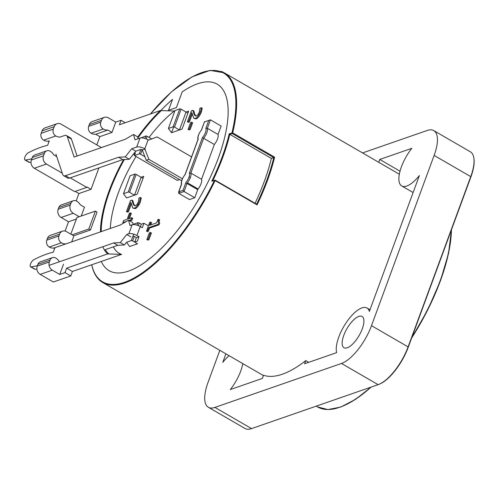 <?xml version="1.0" encoding="UTF-8"?>
<svg xmlns="http://www.w3.org/2000/svg" width="499" height="499" viewBox="0 0 499 499"><rect width="100%" height="100%" fill="white"/><g stroke="black" fill="none" stroke-linecap="round" stroke-linejoin="round"><path stroke-width="0.75" d="M123.347 282.69L124.189 283.183M127.919 280.987L128.705 281.442M100.542 228.879L101.278 229.303M256.137 204.341L256.654 204.172A120.664 46.756 -59.9 0 0 273.808 157.547L271.369 158.408A116.024 44.96 120.1 0 1 255.051 203.28M256.598 204.178L215.05 180.114L212.674 180.937A116.024 44.96 -59.9 0 0 229.821 134.343L232.197 133.52L273.745 157.584M229.821 134.343L271.369 158.408M213.846 181.617L214.439 181.96M347.26 347.772A18.045 6.992 120.1 0 1 343.986 347.709A18.045 6.992 120.1 0 1 345.221 331.935A18.045 6.992 120.1 0 1 358.8 316.41A18.045 6.992 120.1 0 1 362.081 316.472A18.045 6.992 120.1 0 1 360.846 332.24A18.045 6.992 120.1 0 1 347.26 347.772M91.86 265.356L91.816 265.331A121.176 46.956 -59.9 0 0 102.8 282.546A121.176 46.956 -59.9 0 0 215.106 180.576L257.066 204.877A121.176 46.956 -59.9 0 0 274.612 157.179L232.659 132.877L229.241 133.776A115.506 44.76 120.1 0 1 211.763 181.268L214.476 180.326A120.664 46.756 120.1 0 1 141.859 273.153A120.664 46.756 120.1 0 1 91.722 264.769M123.191 283.501L122.33 283.002M242.807 363.64A27.844 10.791 -59.9 0 1 230.326 389.551L262.399 378.417L263.559 375.26A121.176 46.956 -59.9 0 0 305.744 360.615L308.713 362.33M113.342 246.862A87.662 33.969 -59.9 0 0 121.6 254.396L101.291 261.445A107.772 41.76 120.1 0 0 209.437 179.091A107.772 41.76 120.1 0 0 182.166 91.928L176.415 107.566L182.166 91.928A107.772 41.76 120.1 0 1 209.437 179.091A107.772 41.76 120.1 0 1 101.291 261.445L72.399 271.481L66.641 268.144L64.995 272.622L59.718 274.456L52.314 270.171L40.188 274.381A6.188 5.202 -109.2 0 1 37.225 266.142L37.887 264.351A5.158 4.335 -109.2 0 1 40.307 261.863L52.439 257.652A5.158 4.335 70.8 0 0 50.019 260.141L49.357 261.931A6.188 5.202 70.8 0 0 52.314 270.171M102.326 214.595A107.772 41.76 120.1 0 1 106.349 201.278A107.772 41.76 120.1 0 0 102.326 214.595M160.959 110.416A107.772 41.76 120.1 0 1 172.523 99.395L168.506 110.316L172.523 99.395A107.772 41.76 120.1 0 0 160.959 110.416M176.415 107.566L168.506 110.316L176.415 107.566M362.555 152.925L427.219 130.47A36.096 13.984 120.1 0 1 433.768 130.595L470.376 151.802A36.096 13.984 120.1 0 1 470.744 176.627L408.101 346.886A36.096 13.984 120.1 0 1 378.105 384.66L251.546 428.61A36.096 13.984 120.1 0 1 244.997 428.479L208.382 407.271A36.096 13.984 120.1 0 1 208.021 382.446L219.834 350.335M433.768 130.595A36.096 13.984 120.1 0 1 434.13 155.42L371.487 325.679A36.096 13.984 120.1 0 1 341.491 363.453L214.938 407.402A36.096 13.984 120.1 0 1 208.382 407.271M378.598 384.473L378.679 384.448A35.579 13.785 -59.9 0 0 408.244 347.217L470.888 176.958A35.579 13.785 -59.9 0 0 473.838 157.946M229.103 355.7A27.844 10.791 -59.9 0 0 222.785 362.33L225.904 353.847M263.378 375.554A27.844 10.791 120.1 0 1 263.297 375.972M378.716 162.281L379.758 159.455L411.825 148.315A27.844 10.791 -59.9 0 0 401.72 185.927A27.844 10.791 -59.9 0 0 419.372 175.542L369.379 311.42A27.844 10.791 -59.9 0 0 366.99 307.995A27.844 10.791 -59.9 0 0 346.406 322.366A27.844 10.791 -59.9 0 0 336.65 352.631L304.583 363.765L305.744 360.615M379.758 159.455L400.03 171.194M399.425 173.814L399.281 174.195M49.295 140.818L47.648 145.296A182.272 70.633 -59.9 0 0 28.05 152.912A4.123 1.597 -59.9 0 0 25.118 156.574A4.123 1.597 -59.9 0 0 24.95 159.942A4.123 1.597 -59.9 0 0 25.43 160.017A182.272 70.633 -59.9 0 0 31.83 158.763M30.982 162.187A182.272 70.633 120.1 0 1 29.547 162.4A4.123 1.597 120.1 0 1 29.061 162.325L24.95 159.942M55.913 154.154L62.731 174.531A10.311 3.998 -59.9 0 0 63.566 175.66A10.311 3.998 -59.9 0 0 65.438 175.698L118.606 157.235L125.255 156.879L131.686 148.783L136.682 147.049A6.188 2.339 20.2 0 1 144.779 148.808L148.889 159.343L182.416 178.761M191.566 156.886L157.135 136.938L148.49 140.088L148.078 139.851A6.188 2.339 -159.8 0 0 139.976 138.092L134.986 139.826L133.501 134.474L125.199 139.315L74.114 157.054L67.303 136.67A10.311 3.998 -59.9 0 0 66.461 135.541A10.311 3.998 -59.9 0 0 64.589 135.503L60.223 137.019M66.461 135.541L70.577 137.924A10.311 3.998 120.1 0 1 71.419 139.053L77.089 156.019M118.606 157.235L122.717 159.618L69.554 178.081A10.311 3.998 120.1 0 1 67.683 178.043L63.566 175.66M138.136 138.728L137.612 136.857L133.501 134.474M131.686 148.783L135.797 151.166L129.372 159.262L122.717 159.618M125.255 156.879L129.372 159.262M135.797 151.166L140.793 149.432A1.029 0.387 -159.8 0 1 142.146 149.725L146.251 160.26L181.667 180.769M148.44 140.063L157.135 136.938M148.889 159.343L146.251 160.26M145.19 149.051L142.558 149.962M197.673 188.741L196.687 189.084M188.054 129.472L190.549 122.692L191.828 122.243L189.333 129.029L188.054 129.472M126.366 221.456L122.841 222.566L123.577 220.558L127.151 219.317L129.384 213.248L130.52 212.855L128.287 218.924L131.861 217.683L131.125 219.691L128.979 220.433M146.825 239.67L149.32 232.883L150.598 232.44L148.103 239.221L146.825 239.67M146.475 231.187L149.694 222.442L150.773 222.067L149.575 225.323L156.642 222.866L157.84 219.616L158.807 219.279C158.096 221.356 158.133 222.423 158.913 222.473L158.227 224.332L148.721 227.631L147.554 230.812L146.475 231.187M126.434 211.663L130.501 200.61L131.998 200.093L132.94 203.536C133.626 205.226 134.443 205.968 135.397 205.775L137.05 204.428L138.285 202.089L138.996 197.991L140.5 197.467L139.439 201.839C138.023 204.983 136.402 207.097 134.58 208.189L132.809 207.996L130.894 202.438L127.657 211.239L126.434 211.663M187.374 121.893L191.441 110.84L192.938 110.316L193.886 113.766C194.566 115.45 195.383 116.198 196.344 116.005L197.991 114.658L199.226 112.319L199.937 108.221L201.44 107.697L200.386 112.069C198.97 115.207 197.348 117.327 195.521 118.419L193.749 118.219L191.834 112.668L188.597 121.469L187.374 121.893M70.259 177.837L86.764 187.393L86.926 186.944L91.043 189.327L78.911 193.537L75.218 191.398M96.825 144.847L99.85 136.639L95.733 134.256A9.369 7.878 -109.2 0 1 91.124 133.214A5.158 4.335 -109.2 0 1 88.66 126.353L89.321 124.563L101.447 120.346L100.792 122.143A5.158 4.335 70.8 0 0 103.256 129.004A9.369 7.878 70.8 0 0 107.865 130.039L111.976 132.422L99.85 136.639M101.447 120.346A6.188 5.202 -109.2 0 1 104.353 117.365L92.228 121.575A6.188 5.202 70.8 0 0 89.321 124.563M72.399 271.481L70.752 275.959L53.349 282.004L40.188 274.381M54.634 248.502L53.861 248.059A9.369 7.878 -109.2 0 1 49.258 247.017A5.158 4.335 -109.2 0 1 46.787 240.156L47.449 238.366A6.188 5.202 -109.2 0 1 50.355 235.378L62.481 231.168A6.188 5.202 70.8 0 0 59.574 234.156L58.919 235.946A5.158 4.335 70.8 0 0 61.383 242.807A9.369 7.878 70.8 0 0 65.993 243.849L53.861 248.059M65.107 231.068L68.525 221.768L61.121 217.477A6.188 5.202 -109.2 0 1 58.165 209.243L58.826 207.447A5.158 4.335 -109.2 0 1 61.246 204.958L73.372 200.748A5.158 4.335 70.8 0 0 70.952 203.236L70.29 205.033A6.188 5.202 70.8 0 0 73.253 213.266L79.222 216.722M76.21 200.885L78.911 193.537M86.764 187.393L74.632 191.604L34.325 168.257L46.451 164.046A6.188 5.202 -109.2 0 1 43.494 155.807L31.362 160.023A6.188 5.202 70.8 0 0 34.325 168.257M31.362 160.023L32.285 157.509A5.158 4.335 -109.2 0 1 34.712 155.021L46.837 150.81A5.158 4.335 70.8 0 0 44.417 153.299L43.494 155.807M48.996 141.641L48.26 141.217A9.369 7.878 -109.2 0 1 43.656 140.182A5.158 4.335 -109.2 0 1 41.186 133.314L42.078 130.9L54.21 126.684A6.188 5.202 -109.2 0 1 57.117 123.696A6.188 5.202 -109.2 0 1 61.121 124.17L101.416 147.573M57.117 123.696L44.985 127.912A6.188 5.202 70.8 0 0 42.078 130.9M54.21 126.684L53.318 129.104A5.158 4.335 70.8 0 0 55.782 135.965A9.369 7.878 70.8 0 0 60.391 137.007M56.743 156.636L53.798 154.927M53.78 154.896A9.369 7.878 70.8 0 0 50.181 151.203A5.158 4.335 70.8 0 0 46.837 150.81M46.451 164.046L62.288 173.215M98.933 167.876L91.043 189.327M95.733 134.256L107.865 130.039M104.353 117.365A6.188 5.202 -109.2 0 1 108.364 117.833L115.768 122.118L111.976 132.422M138.616 205.388L138.211 204.384M136.171 174.419A1.029 0.387 -159.8 0 0 134.817 174.126L128.224 192.046A1.029 0.387 20.2 0 1 129.578 192.34L136.171 174.419L141.105 177.276L143.743 176.359L137.15 194.279L134.512 195.196L141.105 177.276L143.038 178.274M238.715 136.389A107.772 41.76 120.1 0 1 238.566 137.206M131.468 280.157A107.772 41.76 120.1 0 1 129.79 280.157M126.553 242.283L129.659 246.512L137.568 243.768L132.634 240.911L134.281 236.42A1.029 0.387 -159.8 0 0 132.959 236.139M141.304 224.194L139.227 222.984A1.029 0.387 -159.8 0 0 137.88 222.691L136.969 225.155M157.372 225.392L155.426 225.305M150.268 225.08L149.731 225.055M181.1 109.181A1.029 0.387 -159.8 0 0 179.746 108.888L173.153 126.808A1.029 0.387 20.2 0 1 174.507 127.102L181.1 109.181L186.033 112.044L188.672 111.127L182.079 129.048L179.44 129.965L186.033 112.044L187.967 113.036M201.484 111.682L200.529 111.639M193.893 111.352L193.182 111.321M70.821 234.143L76.94 217.514L95.396 211.108L88.797 229.029L72.037 234.848M88.797 229.029L90.444 229.983L97.037 212.063L95.396 211.108M90.444 229.983L73.684 235.802M149.045 137.418A87.662 33.969 -59.9 0 1 174.351 111.021L160.36 110.541A94.323 36.552 -59.9 0 0 137.699 137.163M152.557 118.587L153.873 118.132M115.768 122.118L121.039 120.29L119.392 124.769L160.36 110.541M136.04 156.511A87.662 33.969 -59.9 0 0 110.31 228.473M102.856 246.693A94.323 36.552 -59.9 0 0 107.609 253.916L121.6 254.396M108.738 253.791A93.538 36.246 120.1 0 1 105.264 249.668M101.241 231.623A93.538 36.246 120.1 0 1 124.338 159.53M137.917 137.961A93.538 36.246 120.1 0 1 161.489 110.416M107.609 253.916L66.641 268.144M73.372 200.748A5.158 4.335 70.8 0 1 76.715 201.141A9.369 7.878 70.8 0 1 80.333 204.864L84.443 207.247L81.218 216.03M76.378 219.042L68.525 221.768M62.481 231.168A6.188 5.202 70.8 0 1 66.492 231.636L73.896 235.927L71.706 241.878M63.51 264.152L59.718 274.456M123.59 159.574A94.323 36.552 -59.9 0 0 100.48 231.885M198.028 139.333L198.234 139.046A6.705 2.595 120.1 0 1 201.608 129.865L204.528 121.656L205.151 121.694M204.54 121.912L210.435 119.841L221.132 126.035L218.026 134.468L207.334 128.274L205.831 128.399A6.705 2.595 120.1 0 1 202.451 137.581L214.339 144.485L201.546 179.272L190.849 173.078L189.346 173.203A6.705 2.595 120.1 0 1 186.445 181.817A2.065 0.798 -59.9 0 0 185.672 183.189L183.039 190.344L184.062 191.529L187.019 183.482A1.029 0.387 -159.8 0 0 185.672 183.189M183.039 190.344L178.823 191.809L178.785 193.363L184.062 191.529L194.753 197.723L189.483 199.556L178.785 193.363L179.44 191.591M208.775 120.421L205.183 121.687M218.026 134.468A7.735 3 120.1 0 1 214.339 144.485M201.546 179.272A7.735 3 120.1 0 1 198.103 188.99L187.406 182.796A7.735 3 -59.9 0 0 190.849 173.078L203.648 138.292A7.735 3 -59.9 0 0 207.334 128.274L210.435 119.841M187.019 183.482L197.716 189.682L194.753 197.723M140.855 149.413L139.19 153.942A1.029 0.387 20.2 0 1 140.543 154.235L142.19 149.75M151.615 138.903L147.136 136.308A1.029 0.387 -159.8 0 0 145.783 136.015L144.885 138.472M140.949 137.905L145.783 136.015M139.19 153.942L134.443 155.588L135.41 152.962A7.735 3 120.1 0 1 133.632 153.898M128.224 192.046L123.478 193.693L130.077 175.773L134.817 174.126M129.578 192.34L134.512 195.196L126.603 197.947L123.478 193.693M133.676 234.118L131.281 240.618A1.029 0.387 20.2 0 1 132.634 240.911M131.281 240.618L126.534 242.264M140.4 226.652L141.311 224.188L143.943 223.271L142.296 227.75L140.238 226.558A6.188 2.339 -159.8 0 0 132.141 224.799L130.033 225.529L128.549 220.184L132.659 222.566L133.152 224.338L137.88 222.691M173.153 126.808L168.406 128.461L175.006 110.535L179.746 108.888M174.507 127.102L179.44 129.965L171.531 132.709L173.702 126.808M171.531 132.709L168.406 128.461M179.565 179.553L177.226 180.364L134.443 155.588M145.022 156.829L140.543 154.235M189.109 176.958L190.312 177.656M192.982 186.938A7.735 3 120.1 0 1 193.256 186.183M49.282 140.861L48.26 141.217M59.4 261.769A9.369 7.878 70.8 0 0 55.776 258.045A5.158 4.335 70.8 0 0 52.439 257.652M125.261 122.729L121.039 120.29M70.752 275.959L64.995 272.622M198.103 188.99A1.029 0.399 -59.9 0 0 197.716 189.682M192.227 114.308L189.42 121.943L188.198 122.367L188.522 121.494M193.107 111.021L193.762 110.797L194.71 114.24L195.795 116.03M198.452 115.543L200.049 112.793M201.309 108.501L202.263 108.171L201.209 112.543C199.787 115.687 198.172 117.801 196.344 118.893L194.398 118.488M131.287 204.085L128.48 211.713L127.257 212.137L127.576 211.264M132.166 200.798L132.821 200.567L133.763 204.016L134.855 205.806M137.512 205.314L139.109 202.563M140.369 198.278L141.323 197.947L140.263 202.313C138.847 205.457 137.225 207.572 135.397 208.663L133.458 208.264M158.358 220.914L158.663 220.09L159.624 219.753C158.919 221.83 158.95 222.897 159.736 222.947L159.05 224.806L149.544 228.105L148.378 231.287L147.299 231.661L148.789 227.606M149.638 225.298L150.517 222.922L151.59 222.548L150.717 224.924M150.28 233.314L151.422 232.914L148.927 239.701L147.648 240.144L147.966 239.271M123.671 223.028L123.983 222.167M128.293 218.924L130.208 213.728L131.343 213.329L129.434 218.525M131.536 218.556L132.684 218.163L131.948 220.165L129.802 220.907M191.51 123.116L192.651 122.723L190.156 129.503L188.878 129.946L189.196 129.073M143.943 223.271L148.434 225.866M150.442 227.033L151.266 227.513M137.35 241.192L134.711 242.109L136.364 237.63L138.996 236.713L137.35 241.192M136.364 237.63L134.306 236.439M140.238 226.558L136.944 235.522L138.996 236.713M136.944 235.522A6.188 2.339 -159.8 0 0 128.842 233.763L126.734 234.493L130.844 236.875M49.083 265.368L113.653 242.944L120.303 242.589L126.734 234.493M128.549 220.184L120.247 225.018L54.927 247.704L53.281 252.182A182.272 70.633 -59.9 0 0 33.676 259.798A4.123 1.597 -59.9 0 0 30.751 263.466A4.123 1.597 -59.9 0 0 30.582 266.828A4.123 1.597 -59.9 0 0 31.063 266.909A182.272 70.633 -59.9 0 0 37.406 265.661M126.578 242.252L124.419 244.972L117.764 245.327L104.434 249.955M120.303 242.589L124.419 244.972M113.653 242.944L117.764 245.327M36.882 269.036A182.272 70.633 120.1 0 1 35.173 269.292A4.123 1.597 120.1 0 1 34.693 269.211L30.582 266.828M232.659 132.877A121.176 46.956 -59.9 0 0 224.263 72.829A121.176 46.956 -59.9 0 0 221.051 71.357M150.392 114.003A120.664 46.756 120.1 0 1 231.948 132.834M451.296 230.201A121.176 46.956 120.1 0 1 412.087 336.788M370.576 387.268A121.176 46.956 120.1 0 1 317.52 406.91L316.21 406.155M340.511 406.984A120.664 46.756 -59.9 0 0 371.075 387.099M411.644 337.979A120.664 46.756 -59.9 0 0 451.414 229.883M434.13 155.42L470.744 176.627M408.101 346.886L371.487 325.679M251.546 428.61L214.938 407.402M341.491 363.453L378.105 384.66M25.43 160.017L29.547 162.4M136.682 147.049L139.976 138.092M71.419 139.053L67.303 136.67M69.554 178.081L65.438 175.698M148.078 139.851L144.779 148.808M91.124 133.214L103.256 129.004M88.66 126.353L100.792 122.143M138.26 225.61L139.227 222.984M178.823 191.809L181.449 184.655A2.065 0.798 -59.9 0 0 181.611 183.495A6.705 2.595 120.1 0 1 185.123 174.669L198.234 139.046M185.048 174.613C182.16 178.399 180.956 181.617 181.436 184.25L181.43 184.218A1.029 0.892 -15.6 0 1 181.611 183.495M202.451 137.581L189.346 173.203M208.757 120.446L205.831 128.399M146.17 138.928L147.136 136.308M41.186 133.314L53.318 129.104M55.782 135.965L43.656 140.182M32.285 157.509L44.417 153.299M58.826 207.447L70.952 203.236M61.383 242.807L49.258 247.017M46.787 240.156L58.919 235.946M73.253 213.266L61.121 217.477M58.165 209.243L70.29 205.033M47.449 238.366L59.574 234.156M50.019 260.141L37.887 264.351M49.357 261.931L37.225 266.142M132.141 224.799L128.842 233.763M31.063 266.909L35.173 269.292M399.343 174.232L224.263 72.829L210.054 70.39L191.953 76.908L171.475 91.866L150.305 114.034M102.8 282.546L263.441 375.585M451.52 229.596L448.532 253.423L440.436 280.806L427.805 309.754L411.581 338.16M371.231 387.043L355.444 399.418L340.78 407.047L327.93 409.579L317.52 406.91M366.99 307.995L369.996 309.736M401.72 185.927L413.122 192.527M181.43 184.218L178.536 192.302M201.534 129.809C198.477 133.9 197.305 137.213 198.028 139.751M185.023 174.675L198.022 139.346M201.509 129.871L204.528 121.656M134.661 155.002L133.358 154.247"/></g></svg>
